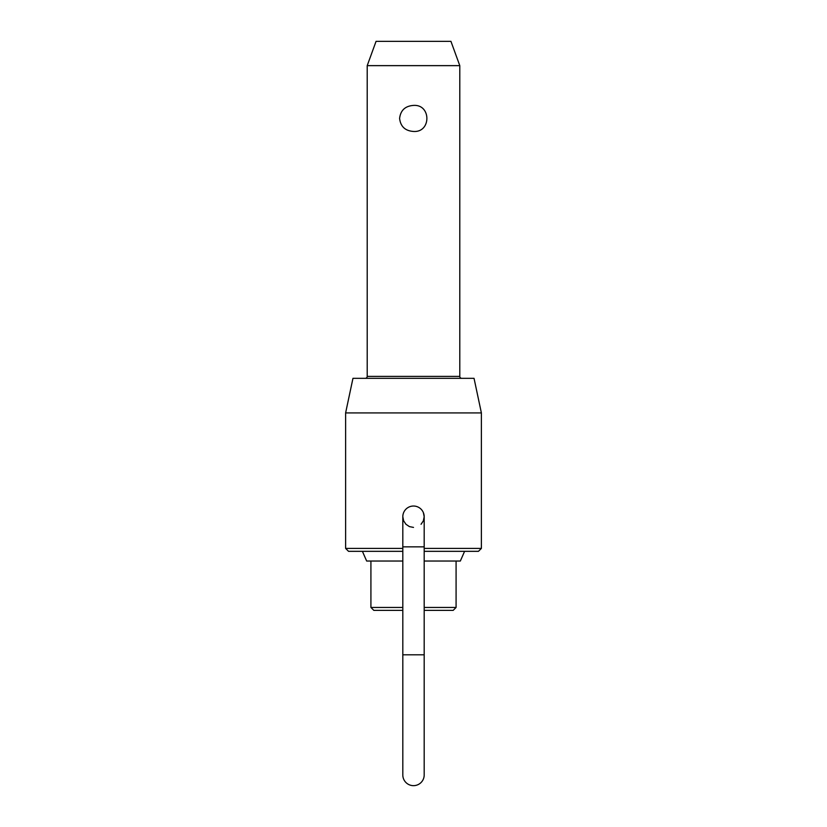 <?xml version="1.0" encoding="UTF-8"?>
<svg xmlns="http://www.w3.org/2000/svg" width="827" height="827" viewBox="0 0 827 827"><rect width="100%" height="100%" fill="white"/><g stroke="black" fill="none" stroke-linecap="round" stroke-linejoin="round"><path stroke-width="1.24" d="M424.189 546.854L424.189 654.808L402.811 654.808L402.811 546.854L424.189 546.854L424.189 516.72L423.372 512.626A10.689 10.689 0 0 1 424.189 516.72L423.372 520.814L421.057 524.277M402.811 654.808L402.811 774.961A10.689 10.689 0 0 0 413.5 785.65A10.689 10.689 0 0 0 424.189 774.961L424.189 654.808M424.189 516.72A10.689 10.689 0 0 0 413.5 506.031A10.689 10.689 0 0 0 402.811 516.72L403.628 520.814L405.943 524.277L409.406 526.603L413.5 527.409M367.209 65.643L376.058 41.35L450.942 41.35L459.791 65.643L367.209 65.643L367.209 376.378A1.943 1.943 0 0 1 365.265 378.321M413.5 105.411C431.332 104.171 431.332 132.702 413.5 131.452C405.178 130.862 400.547 126.521 399.606 118.437C400.547 110.353 405.178 106.011 413.5 105.411M424.189 607.463L456.08 607.463L456.08 561.037M459.791 65.643L459.791 376.378A1.943 1.943 0 0 0 461.735 378.321M464.598 551.32L460.339 561.037L424.189 561.037M402.811 551.32L348.529 551.32L345.614 548.404L402.811 548.404M402.811 610.378L373.835 610.378L370.92 607.463L402.811 607.463M345.614 412.921L352.964 378.321L474.036 378.321L481.386 412.921L345.614 412.921L345.614 548.404M424.189 548.404L481.386 548.404L481.386 412.921M456.08 607.463L453.165 610.378L424.189 610.378M481.386 548.404L478.471 551.32L424.189 551.32M402.811 561.037L366.661 561.037L362.402 551.32M459.791 376.378L367.209 376.378M402.811 546.854L402.811 516.72M370.92 561.037L370.92 607.463"/></g></svg>
